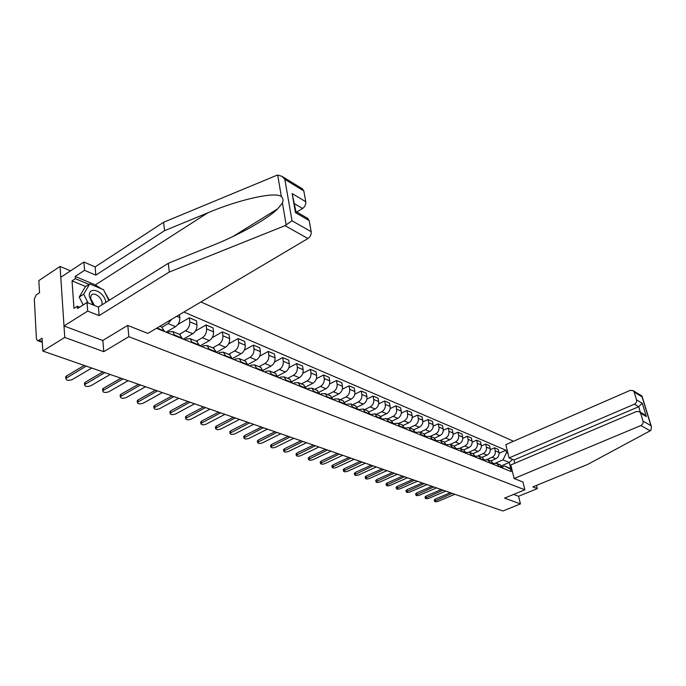 <?xml version="1.0" encoding="UTF-8"?>
<svg xmlns="http://www.w3.org/2000/svg" width="686" height="686" viewBox="0 0 686 686"><rect width="100%" height="100%" fill="white"/><g stroke="black" fill="none" stroke-linecap="round" stroke-linejoin="round"><path stroke-width="1.03" d="M70.538 270.859L60.076 266.425L38.853 280.565L39.539 292.725L36.264 294.886L34.3 299.027L36.435 338.833L37.344 340.556L38.742 340.35L42.275 341.602M512.871 441.527L512.708 440.884L200.895 301.969M60.076 266.425L64.75 337.409L42.806 351.035L502.924 510.993L520.442 503.91L518.573 496.287L513.608 494.426M64.75 337.409L103.775 351.669L128.848 336.689L524.867 489.804L504.604 498.122L520.442 503.91M42.806 351.035L42.086 338.241L38.742 340.35M490.747 460.958L495.849 458.754C498.319 457.382 499.348 455.264 498.936 452.391L498.208 449.381L494.529 447.812L495.258 450.839C495.669 453.72 494.632 455.847 492.154 457.228L486.906 459.5M493.628 463.419L496.827 463.436L498.954 466.223L502.641 467.706L500.094 464.756M502.641 467.706L502.744 468.144M490.31 449.656L494.529 447.812M498.954 466.223L499.056 466.66M481.915 457.365L487.051 455.127C489.547 453.738 490.584 451.594 490.181 448.687L489.452 445.651L485.688 444.048L486.408 447.101C486.82 450.007 485.774 452.168 483.27 453.566L478.048 455.847M493.971 464.602L491.313 461.189M481.349 445.96L485.688 444.048M484.676 459.843L487.96 459.826L490.198 463.084M472.877 453.686L478.056 451.414C480.569 450.007 481.623 447.829 481.22 444.905L480.492 441.835L476.641 440.189L477.362 443.276C477.765 446.217 476.701 448.395 474.189 449.819L468.967 452.117M484.993 460.975L482.327 457.528M472.182 442.178L476.641 440.189M475.509 456.19L478.888 456.13L481.135 459.423M463.633 449.93L468.847 447.615C471.376 446.183 472.44 443.988 472.045 441.029L471.325 437.925L467.38 436.245L468.101 439.366C468.495 442.333 467.423 444.545 464.885 445.986L459.654 448.31M475.81 457.27L473.126 453.789M462.784 438.311L467.38 436.245M466.128 452.451L469.601 452.357L471.857 455.667M454.175 446.072L459.423 443.731C461.97 442.273 463.05 440.052 462.656 437.059L461.935 433.929L457.896 432.206L458.617 435.353C459.003 438.363 457.922 440.592 455.367 442.058L450.11 444.417M466.394 453.463L463.71 449.956M453.163 434.349L457.896 432.206M456.524 448.627L460.092 448.481L462.347 451.834M444.477 442.136L449.767 439.752C452.34 438.268 453.429 436.022 453.034 433.003L452.323 429.83L448.19 428.073L448.901 431.254C449.287 434.289 448.19 436.553 445.617 438.037L440.318 440.438M456.765 449.579L454.063 446.037M443.31 430.302L448.19 428.073M446.68 444.717L450.35 444.519L452.614 447.898M434.547 438.097L439.88 435.67C442.47 434.169 443.568 431.897 443.19 428.836L442.479 425.637L438.243 423.837L438.946 427.052C439.332 430.113 438.217 432.403 435.627 433.912L430.285 436.356M446.886 445.591L444.185 442.016M433.209 426.16L438.243 423.837M436.588 440.704L440.378 440.463L442.642 443.868M424.351 433.972L429.753 431.494C432.36 429.968 433.475 427.661 433.098 424.574L432.394 421.341L428.055 419.498L428.75 422.739C429.127 425.843 428.004 428.158 425.389 429.693L420.012 432.18M436.768 441.501L434.067 437.891M422.859 421.916L428.055 419.498M426.246 436.596L430.148 436.305L432.412 439.743M413.89 429.753L419.369 427.215C421.993 425.663 423.125 423.331 422.756 420.209L422.062 416.942L417.611 415.047L418.297 418.323C418.666 421.461 417.534 423.811 414.901 425.363L409.482 427.893M426.4 437.316L423.691 433.672M412.235 417.568L417.611 415.047M415.639 432.394L419.661 432.034L421.933 435.507M403.154 425.431L408.727 422.825C411.368 421.247 412.509 418.88 412.149 415.725L411.463 412.423L406.901 410.485L407.587 413.795C407.938 416.968 406.798 419.343 404.14 420.93L398.686 423.502M415.767 433.02L413.049 429.342M401.344 413.126L406.901 410.485M404.749 428.09L408.916 427.661L411.188 431.168M392.126 421.015L397.811 418.323C400.478 416.719 401.627 414.327 401.276 411.137L400.59 407.801L395.908 405.803L396.594 409.156C396.945 412.363 395.779 414.773 393.104 416.376L387.607 418.992M404.86 428.613L402.142 424.908M390.163 408.564L395.908 405.803M393.584 423.674L397.889 423.176L400.161 426.718M380.799 416.479L386.612 413.701C389.296 412.072 390.463 409.645 390.12 406.421L389.442 403.051L384.64 401.001L385.318 404.388C385.652 407.63 384.477 410.074 381.785 411.711L376.254 414.37M393.67 424.094L390.943 420.346M378.689 403.891L384.64 401.001M382.119 419.137L386.57 418.571L388.842 422.147M369.162 411.849L375.122 408.959C377.823 407.304 379.006 404.851 378.672 401.584L378.003 398.172L373.073 396.079L373.741 399.501C374.076 402.776 372.884 405.255 370.166 406.918L364.592 409.628M382.179 419.455L379.452 415.673M366.899 399.106L373.073 396.079M370.354 414.498L374.95 413.847L377.231 417.457M357.2 407.09L363.323 404.097C366.05 402.416 367.25 399.921 366.924 396.619L366.264 393.172L361.196 391.02L361.856 394.484C362.182 397.794 360.973 400.307 358.238 401.996L352.621 404.757M370.389 414.696L367.662 410.871M354.791 394.201L361.196 391.02M358.264 409.731L363.023 408.993L365.304 412.638M344.895 402.228L351.206 399.098C353.959 397.391 355.168 394.862 354.859 391.526L354.199 388.036L349.002 385.824L349.654 389.322C349.963 392.684 348.745 395.222 345.984 396.945L340.333 399.758M358.272 409.799L355.545 405.949M342.348 389.168L349.002 385.824M345.907 404.809L347.296 404.123L350.769 404.003L353.05 407.69M332.247 397.237L338.764 393.97C341.534 392.221 342.76 389.665 342.46 386.287L341.817 382.762L336.474 380.481L337.109 384.031C337.409 387.427 336.174 390 333.396 391.749L327.711 394.622M345.83 404.774L343.094 400.881M329.546 384.014L336.474 380.481M333.293 399.715L334.691 399.012L338.181 398.883L340.462 402.605M319.23 392.118L325.979 388.688C328.765 386.921 330.009 384.323 329.717 380.91L329.091 377.334L323.595 375.002L324.221 378.586C324.512 382.016 323.26 384.632 320.465 386.415L314.728 389.339M333.036 399.604L330.3 395.676M316.375 378.715L323.595 375.002M320.319 394.476L321.734 393.764L325.241 393.618L327.514 397.374M305.827 386.87L312.833 383.268C315.637 381.467 316.906 378.835 316.623 375.371L316.006 371.761L310.355 369.36L310.972 372.987C311.247 376.46 309.978 379.109 307.156 380.927L301.386 383.911M319.882 394.296L317.146 390.325M302.826 373.287L310.355 369.36M306.985 389.091L308.4 388.362L311.933 388.199L314.197 391.998M292.013 381.493L299.31 377.694C302.14 375.851 303.418 373.184 303.152 369.685L302.543 366.032L296.738 363.554L297.338 367.224C297.604 370.749 296.318 373.433 293.471 375.285L287.666 378.329M306.342 388.833L303.624 384.82M288.866 367.722L296.738 363.554M293.265 383.551L294.697 382.805L298.239 382.634L300.502 386.467M277.787 375.971L285.402 371.958C288.249 370.08 289.552 367.37 289.295 363.829L288.703 360.133L282.726 357.586L283.309 361.299C283.558 364.866 282.255 367.593 279.391 369.48L273.543 372.584M292.416 383.208L289.698 379.152M274.486 362.002L282.726 357.586M279.151 377.849L280.591 377.086L284.15 376.897L286.405 380.773M263.115 370.311L271.081 366.05C273.954 364.137 275.275 361.393 275.035 357.8L274.451 354.062L268.295 351.446L268.869 355.202C269.101 358.812 267.78 361.573 264.899 363.503L259.008 366.667M278.087 377.42L275.369 373.321M259.66 356.145L268.295 351.446M264.616 371.975L266.065 371.203L269.641 370.997L271.888 374.916M247.98 364.506L256.341 359.97C259.231 358.023 260.569 355.237 260.346 351.601L259.78 347.819L253.443 345.118L254 348.917C254.214 352.57 252.877 355.382 249.97 357.346L244.045 360.579M263.313 371.452L260.611 367.319M244.353 350.126L253.443 345.118M249.644 365.93L251.102 365.141L254.695 364.909L256.933 368.879M232.357 358.555L241.155 353.71C244.07 351.721 245.425 348.891 245.219 345.212L244.67 341.379L238.136 338.592L238.677 342.443C238.874 346.147 237.51 348.994 234.595 351L228.627 354.302M248.1 365.304L245.408 361.136M228.558 343.96L238.136 338.592M234.218 359.704L235.684 358.898L239.294 358.649L241.523 362.654M201.916 346.653L203.399 345.813L207.043 345.521L209.17 349.037L216.167 351.867L216.236 352.441L225.505 347.253C228.438 345.221 229.81 342.348 229.621 338.618L229.09 334.742L222.358 331.878L222.881 335.771C223.061 339.519 221.681 342.417 218.74 344.458L212.737 347.836M232.417 358.975L229.733 354.756M212.231 337.632L222.358 331.878M218.32 353.281L219.794 352.458L223.422 352.184L225.634 356.231M200.038 345.898L209.367 340.599C212.326 338.524 213.715 335.608 213.543 331.827L213.037 327.899L206.092 324.941L206.589 328.894C206.752 332.693 205.354 335.634 202.387 337.718L196.342 341.174M216.167 351.867L213.569 348.179M195.33 331.166L206.092 324.941M209.17 349.037L209.239 349.611M183.334 339.15L192.723 333.73C195.699 331.621 197.105 328.645 196.959 324.821L196.47 320.851L189.302 317.798L189.782 321.794C189.928 325.636 188.504 328.628 185.52 330.755L179.44 334.296M199.549 345.701L196.891 341.396M177.803 324.555L189.302 317.798M184.997 339.819L186.489 338.961L190.142 338.644L192.32 342.777M166.089 332.187L175.539 326.639C178.531 324.487 179.972 321.468 179.843 317.592L179.5 314.651M182.313 338.738L179.672 334.391M171.611 319.333L168.104 323.578L161.99 327.188M167.521 332.761L169.03 331.887L172.692 331.544L174.853 335.728M164.511 331.552L161.896 327.153M501.612 465.743L509.269 462.475L503.01 459.877L495.532 463.084M502.375 466.909L504.493 466.008L510.761 468.555L509.269 462.475L512.528 459.388M511.988 469.773L504.493 466.008M156.468 328.302L511.199 471.556L510.624 469.215M503.01 459.877L506.551 452.58L505.985 450.273L183.891 312.044M506.551 452.58L507.914 453.163M127.793 325.456L128.848 336.689M522.929 481.992L524.867 489.804M102.849 340.41L103.775 351.669M499.074 453.275L505.985 450.273M511.816 469.07L510.761 468.555M434.281 500.128L435.293 499.108L450.359 492.72M452.168 493.345L434.521 501.243C434.95 501.929 436.185 501.938 438.243 501.277L454.818 494.272M425.071 497.067L426.075 496.038L441.244 489.547M443.062 490.181L425.303 498.19C425.732 498.893 426.992 498.902 429.084 498.233L445.771 491.125M415.647 493.937L416.651 492.891L431.914 486.305M433.741 486.94L415.879 495.06C416.316 495.789 417.594 495.807 419.712 495.12L436.51 487.909M514.131 478.511L640.861 425.543C642.688 424.565 643.408 423.091 643.022 421.118L640.621 413.255L639.575 411.754L636.591 411.471L510.804 464.954L514.131 478.511L522.938 482.035M643.022 421.118L650.911 425.62L651.52 427.009L650.843 430.362L650.217 430.799L587.61 464.439L532.885 486.888L537.31 488.629L536.495 485.405M537.31 488.629L518.573 496.287M636.522 399.809L634.164 392.075L633.195 390.66L630.185 390.368L505.814 444.605L509.089 457.939L634.379 404.191C636.188 403.205 636.9 401.747 636.522 399.809L642.233 403.231L638.683 406.738L513.96 459.989L514.766 463.273M513.96 459.989L509.089 457.939M643.785 414.207L646.332 416.565L640.621 413.255M641.573 395.771L642.062 396.894L634.164 392.075M285.024 225.66L292.004 220.755L311.187 231.705C311.427 234.526 310.338 236.799 307.928 238.522L285.024 225.66L169.305 272.016L99.11 315.603L87.688 311.092L64.004 325.97L102.737 340.488L127.673 325.404L147.867 333.405L307.928 238.522M85.681 286.534L72.03 280.866L73.977 308.357L77.347 306.222L77.509 308.529L87.028 302.5L98.407 307.071L168.302 263.295L212.223 245.597C237.682 235.572 267.626 219.126 277.727 208.801L282.443 202.97C283.49 200.355 283.129 198.228 281.354 196.59C275.601 191.3 238.737 199.617 207.798 212.84L164.571 230.668L95.808 275.137L84.558 270.318L75.194 276.449L95.345 284.913L101.442 288.84M168.302 263.295L169.305 272.016M87.028 302.5L87.688 311.092M98.407 307.071L99.11 315.603M302.217 188.701L303.812 190.931L305.767 201.735C305.999 204.479 304.927 206.726 302.552 208.467L294.586 203.768M296.755 212.008L302.552 208.467M72.03 280.866L75.357 278.696L75.194 276.449M303.812 190.931L284.844 179.38L281.972 176.345L277.701 175.067L276.518 175.427L163.611 222.264L95.131 266.905L83.924 262.026L84.558 270.318M83.924 262.026L60.788 277.281L64.004 325.97M95.131 266.905L95.808 275.137M163.611 222.264L164.571 230.668M307.465 218.251L309.18 220.609L311.187 231.705M104.949 292.553L109.391 300.202M77.347 306.222L79.696 307.148M88.991 284.398L75.357 278.696M295.983 211.734L292.133 193.563L305.767 201.735M309.18 220.609L295.477 212.634L296.292 211.734L308.065 218.594M105.91 302.38C104.435 291.121 88.082 285.11 89.317 296.489L92.996 304.901M102.008 304.824L102.111 303.066C101.862 296.635 92.464 290.821 90.904 296.223L90.663 298.419L94.479 305.493M83.186 304.936L79.224 297.047L85.296 286.782L89.72 283.935L103.535 289.715L108.928 300.485M88.057 302.912L83.683 294.191L89.72 283.935M79.224 297.047L83.683 294.191M406.018 490.739L407.012 489.675L422.37 482.987M424.214 483.63L406.241 491.862C406.678 492.608 407.981 492.634 410.142 491.939L427.044 484.616M396.156 487.463L397.151 486.383L412.612 479.6M414.464 480.234L396.379 488.586C396.825 489.367 398.146 489.401 400.341 488.681L417.362 481.246M386.072 484.119L387.058 483.021L402.622 476.127M404.474 476.77L386.295 485.234C386.741 486.04 388.079 486.082 390.317 485.354L407.45 477.799M375.757 480.689L376.725 479.574L392.392 472.568M394.261 473.211L375.962 481.804C376.417 482.635 377.78 482.687 380.053 481.949L397.297 474.275M365.184 477.173L366.153 476.041L381.922 468.924M383.791 469.576L365.389 478.288C365.844 479.154 367.233 479.214 369.548 478.459L386.904 470.656M354.362 473.58L355.322 472.431L371.195 465.194M373.073 465.854L354.568 474.695C355.022 475.587 356.428 475.655 358.795 474.883L376.262 466.96M343.283 469.901L344.226 468.727L360.201 461.378M362.088 462.03L343.472 471.008C343.926 471.934 345.367 472.011 347.776 471.222L365.355 463.17M331.921 466.12L332.864 464.937L348.934 457.459M350.829 458.119L332.11 467.226C332.564 468.195 334.022 468.272 336.492 467.475L354.182 459.286M320.276 462.253L321.211 461.052L337.383 453.446M339.287 454.106L320.465 463.35C320.919 464.353 322.403 464.448 324.915 463.625L342.717 455.298M308.34 458.291L309.257 457.065L325.541 449.321M327.445 449.99L308.52 459.38C308.974 460.417 310.484 460.52 313.048 459.689L330.969 451.217M296.095 454.226L297.004 452.974L313.391 445.103M315.303 445.763L296.266 455.298C296.721 456.387 298.256 456.499 300.88 455.641L318.913 447.023M283.532 450.05L284.433 448.781L300.914 440.764M302.835 441.432L283.695 451.114C284.15 452.245 285.719 452.374 288.403 451.499L306.548 442.719M270.644 445.763L271.527 444.477L288.111 436.313M290.041 436.982L270.799 446.818C271.244 447.992 272.848 448.13 275.592 447.246L293.848 438.311M257.404 441.372L258.279 440.052L274.966 431.743M276.895 432.412L257.559 442.41C258.005 443.628 259.625 443.782 262.438 442.873L280.806 433.775M243.813 436.853L244.67 435.516L261.46 427.044M263.398 427.721L243.95 437.874C244.396 439.143 246.051 439.314 248.932 438.388L267.411 429.119M229.844 432.214L230.685 430.851L247.577 422.224M249.515 422.893L229.982 433.218C230.419 434.538 232.108 434.727 235.058 433.775L253.649 424.334M215.498 427.447L216.313 426.057L233.309 417.26M235.255 417.937L215.618 428.433C216.047 429.805 217.771 430.011 220.798 429.042L239.5 419.412M200.741 422.542L201.538 421.127L218.628 412.157M220.575 412.835L200.852 423.502C201.272 424.943 203.03 425.166 206.134 424.171L224.948 414.353M185.554 417.5L186.343 416.059L203.528 406.909M205.483 407.587L185.666 418.434C186.078 419.935 187.87 420.175 191.051 419.163L209.976 409.148M169.939 412.312L170.703 410.837L187.981 401.507M189.936 402.185L170.034 413.221C170.437 414.781 172.272 415.047 175.539 414.01L194.567 403.797M153.861 406.97L154.599 405.469L171.98 395.942M173.935 396.619L153.947 407.844C154.341 409.473 156.211 409.765 159.564 408.702L178.703 398.274M137.303 401.473L138.023 399.938L155.49 390.205M157.446 390.883L137.38 402.313C137.757 404.011 139.67 404.32 143.125 403.239L162.359 392.598M120.247 395.805L120.933 394.236L138.495 384.297M140.45 384.975L120.316 396.611C120.667 398.386 122.623 398.72 126.181 397.614L145.509 386.741M102.66 389.957L102.583 389.022L103.32 388.362L120.968 378.209M122.923 378.886L102.72 390.728C103.054 392.581 105.052 392.941 108.714 391.809L128.145 380.704M84.524 383.937L85.158 382.299L102.883 371.923M104.838 372.601L84.575 384.657C84.892 386.595 86.933 386.981 90.706 385.824L110.232 374.47M65.813 377.72L65.745 376.648L66.422 376.048L84.224 365.432M86.179 366.11L65.856 378.398C66.148 380.413 68.24 380.833 72.124 379.658L91.744 368.048M168.104 323.578L175.539 326.639M185.52 330.755L192.723 333.73M202.387 337.718L209.367 340.599M218.74 344.458L225.505 347.253M234.595 351L241.155 353.71M249.97 357.346L256.341 359.97M264.899 363.503L271.081 366.05M279.391 369.48L285.402 371.958M293.471 375.285L299.31 377.694M307.156 380.927L312.833 383.268M320.465 386.415L325.979 388.688M333.396 391.749L338.764 393.97M345.984 396.945L351.206 399.098M358.238 401.996L363.323 404.097M370.166 406.918L375.122 408.959M381.785 411.711L386.612 413.701M393.104 416.376L397.811 418.323M404.14 420.93L408.727 422.825M414.901 425.363L419.369 427.215M425.389 429.693L429.753 431.494M435.627 433.912L439.88 435.67M445.617 438.037L449.767 439.752M455.367 442.058L459.423 443.731M464.885 445.986L468.847 447.615M474.189 449.819L478.056 451.414M483.27 453.566L487.051 455.127M492.154 457.228L495.849 458.754M174.784 335.137L182.244 338.147M192.251 342.194L199.472 345.118M225.557 355.665L232.34 358.409M241.446 362.088L248.023 364.746M256.856 368.322L263.235 370.903M271.802 374.367L278.002 376.871M286.319 380.233L292.33 382.668M300.417 385.935L306.256 388.302M314.111 391.474L319.787 393.773M327.419 396.86L332.942 399.089M340.367 402.09L345.735 404.26M352.956 407.184L358.178 409.293M365.209 412.132L370.294 414.19M377.137 416.959L382.085 418.957M388.748 421.658L393.567 423.605M400.058 426.229L404.757 428.133M411.086 430.688L415.665 432.54M421.83 435.035L426.298 436.836M432.317 439.272L436.673 441.029M442.539 443.405L446.783 445.12M452.511 447.435L456.662 449.116M462.244 451.371L466.291 453.009M471.745 455.221L475.698 456.816M481.032 458.968L484.891 460.529M490.096 462.638L493.869 464.165M157.051 327.959L164.443 330.952M176.748 316.289L179.843 317.592M189.782 321.794L196.959 324.821M206.589 328.894L213.543 331.827M222.881 335.771L229.621 338.618M238.677 342.443L245.219 345.212M254 348.917L260.346 351.601M268.869 355.202L275.035 357.8M283.309 361.299L289.295 363.829M297.338 367.224L303.152 369.685M310.972 372.987L316.623 375.371M324.221 378.586L329.717 380.91M337.109 384.031L342.46 386.287M349.654 389.322L354.859 391.526M361.856 394.484L366.924 396.619M373.741 399.501L378.672 401.584M385.318 404.388L390.12 406.421M396.594 409.156L401.276 411.137M407.587 413.795L412.149 415.725M418.297 418.323L422.756 420.209M428.75 422.739L433.098 424.574M438.946 427.052L443.19 428.836M448.901 431.254L453.034 433.003M458.617 435.353L462.656 437.059M468.101 439.366L472.045 441.029M477.362 443.276L481.22 444.905M486.408 447.101L490.181 448.687M495.258 450.839L498.936 452.391M435.559 500.386L435.293 499.108M426.34 497.324L426.075 496.038M416.916 494.186L416.651 492.891M650.911 425.62L642.062 396.894M642.233 403.231L646.332 416.565M650.217 430.799L640.861 425.543M640.355 412.209L638.683 406.738L634.379 404.191M286.191 225.051L282.443 202.97M281.354 196.59L277.701 175.067M284.844 179.38L292.004 220.755M295.477 212.634L292.133 193.563M95.345 284.913L207.798 212.84M407.27 490.987L407.012 489.675M397.408 487.712L397.151 486.383M387.316 484.359L387.058 483.021M376.983 480.929L376.725 479.574M366.41 477.413L366.153 476.041M355.571 473.812L355.322 472.431M344.475 470.124L344.226 468.727M333.104 466.351L332.864 464.937M321.451 462.475L321.211 461.052M309.497 458.505L309.257 457.065M297.235 454.432L297.004 452.974M284.656 450.256L284.433 448.781M271.75 445.969L271.527 444.477M258.493 441.561L258.279 440.052M244.876 437.042L244.67 435.516M230.89 432.394L230.685 430.851M216.51 427.618L216.313 426.057M201.727 422.705L201.538 421.127M186.523 417.654L186.343 416.059M170.874 412.458L170.703 410.837M154.77 407.107L154.599 405.469M138.178 401.593L138.023 399.938M121.079 395.916L120.933 394.236M103.457 390.068L103.32 388.362M85.287 384.031L85.158 382.299M66.533 377.797L66.422 376.048M159.829 326.313L162.359 327.342M172.692 331.544L180.144 334.579M190.142 338.644L197.354 341.585M207.043 345.521L214.032 348.368M223.422 352.184L230.196 354.945M239.294 358.649L245.871 361.325M254.695 364.909L261.074 367.507M269.641 370.997L275.832 373.51M284.15 376.897L290.161 379.341M298.239 382.634L304.078 385.009M311.933 388.199L317.609 390.514M325.241 393.618L330.763 395.865M338.181 398.883L343.549 401.07M350.769 404.003L356 406.129M363.023 408.993L368.108 411.06M374.95 413.847L379.907 415.862M386.57 418.571L391.389 420.535M397.889 423.176L402.588 425.088M408.916 427.661L413.495 429.522M419.661 432.034L424.128 433.852M430.148 436.305L434.504 438.071M440.378 440.463L444.622 442.196M450.35 444.519L454.501 446.209M460.092 448.481L464.148 450.136M469.601 452.357L473.554 453.961M478.888 456.13L482.755 457.708M487.96 459.826L491.733 461.361M496.827 463.436L500.514 464.937M42.318 342.314L37.498 340.608M434.521 501.243L434.247 499.974M425.303 498.19L425.037 496.904M415.879 495.06L415.613 493.757M639.575 411.754L644.497 414.627M633.195 390.66L641.856 395.942M651.46 426.812L642.07 396.319M232.931 236.516L277.727 208.801M281.972 176.345L302.8 189.053M406.241 491.862L405.975 490.55M396.379 488.586L396.122 487.257M386.295 485.234L386.038 483.896M375.962 481.804L375.714 480.449M365.389 478.288L365.141 476.924M354.568 474.695L354.319 473.314M343.472 471.008L343.232 469.61M332.11 467.226L331.87 465.82M320.465 463.35L320.225 461.927M308.52 459.38L308.28 457.939M296.266 455.298L296.035 453.84M283.695 451.114L283.472 449.639M270.799 446.818L270.576 445.334M257.559 442.41L257.336 440.901M243.95 437.874L243.744 436.347M229.982 433.218L229.776 431.674M215.618 428.433L215.421 426.872M200.852 423.502L200.664 421.924M185.666 418.434L185.486 416.839M170.034 413.221L169.862 411.6M153.947 407.844L153.784 406.206M137.38 402.313L137.226 400.65M120.316 396.611L120.17 394.93M102.72 390.728L102.583 389.022M84.575 384.657L84.455 382.934M65.856 378.398L65.745 376.648"/></g></svg>
